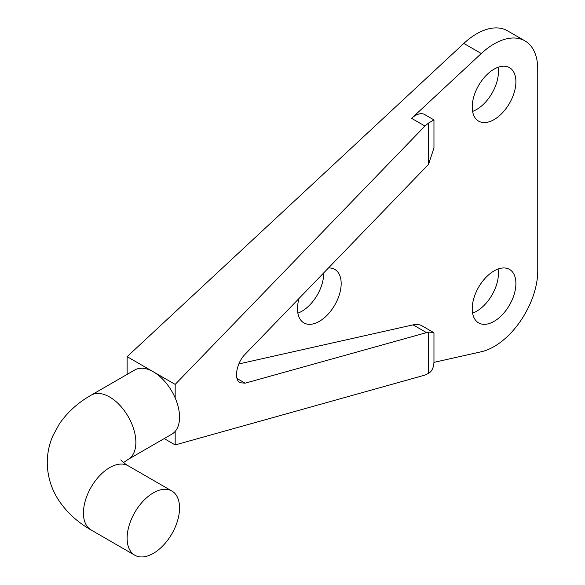 <?xml version="1.0" encoding="UTF-8"?>
<svg xmlns="http://www.w3.org/2000/svg" width="585" height="585" viewBox="0 0 585 585"><rect width="100%" height="100%" fill="white"/><g stroke="black" fill="none" stroke-linecap="round" stroke-linejoin="round"><path stroke-width="0.88" d="M134.806 555.216A37.067 21.396 120 0 0 163.369 545.286A37.067 21.396 120 0 0 179.551 507.985A37.067 21.396 120 0 0 171.873 491.012A37.067 21.396 120 0 0 143.31 500.943A37.067 21.396 120 0 0 127.128 538.244A37.067 21.396 120 0 0 134.806 555.216L91.121 529.995C78.061 522.573 67.494 513.016 59.421 501.33C51.531 489.674 47.48 476.826 47.261 462.786C47.275 453.492 49.111 444.578 52.767 436.044L59.297 424.03C67.385 412.257 77.988 402.641 91.121 395.182L134.806 369.961A37.067 21.396 60 0 1 153.336 371.797A37.067 21.396 60 0 1 175.178 397.939L175.178 384.411L424.951 126.06L428.534 123.047L428.534 164.378L245.144 354.232C236.552 362.685 233.539 379.57 240.062 382.744L245.144 383.175L428.534 332.068L433.397 332.412L433.96 333.34L433.96 361.398C433.88 367.226 432.074 371.219 428.534 373.398L424.951 375.095L175.178 444.936L164.195 438.596M428.534 332.068L428.534 373.398M175.178 397.939A37.067 21.396 60 0 1 175.178 431.401L175.178 444.936M175.178 431.401A37.067 21.396 60 0 1 171.873 434.158L128.188 459.379L123.493 462.589M472.585 111.399A30.888 17.835 120 0 0 476.585 109.512A30.888 17.835 120 0 0 498.054 67.275M297.86 313.15A30.888 17.835 120 0 0 323.695 272.99M472.585 313.158A30.888 17.835 120 0 0 476.585 311.271A30.888 17.835 120 0 0 498.054 269.041M428.534 164.378L433.96 147.976L433.96 119.91L424.695 114.558A18.53 10.698 120 0 0 411.599 118.353L481.287 53.52A61.776 35.663 -60 0 1 524.942 40.884L507.473 30.793A61.776 35.663 120 0 0 463.817 43.429L127.128 356.667L127.128 374.393M524.942 40.884A61.776 35.663 -60 0 1 537.739 69.162L537.739 270.921A61.776 35.663 -60 0 1 481.287 351.753L433.946 362.371M494.062 119.603A30.888 17.835 -60 0 1 478.618 121.132A30.888 17.835 -60 0 1 478.618 85.461A30.888 17.835 -60 0 1 509.506 67.633A30.888 17.835 -60 0 1 514.237 92.379A30.888 17.835 -60 0 1 494.062 119.603M494.062 321.362A30.888 17.835 -60 0 1 478.618 322.891A30.888 17.835 -60 0 1 478.618 287.22A30.888 17.835 -60 0 1 509.506 269.392A30.888 17.835 -60 0 1 514.237 294.145A30.888 17.835 -60 0 1 494.062 321.362M238.819 363.95L413.083 324.858A30.888 17.835 120 0 1 422.136 325.911L433.397 332.412M299.052 298.474A30.888 17.835 120 0 0 303.886 322.891A30.888 17.835 120 0 0 334.774 305.056A30.888 17.835 120 0 0 334.774 269.392A30.888 17.835 120 0 0 328.565 267.952M433.96 119.91L428.534 123.047M175.178 384.411L127.128 356.667M91.121 395.182A37.067 21.396 60 0 1 119.684 405.112A37.067 21.396 60 0 1 135.866 442.414A37.067 21.396 60 0 1 128.188 459.379M91.121 529.995A37.067 21.396 -60 0 1 91.121 487.195A37.067 21.396 -60 0 1 128.188 465.799C124.276 463.357 121.834 461.375 120.861 459.839M426.333 332.507L413.083 324.858M481.287 53.52L463.817 43.429M424.951 126.06L411.599 118.353M245.144 383.175L237.005 378.473M171.873 491.012L128.188 465.799"/></g></svg>
